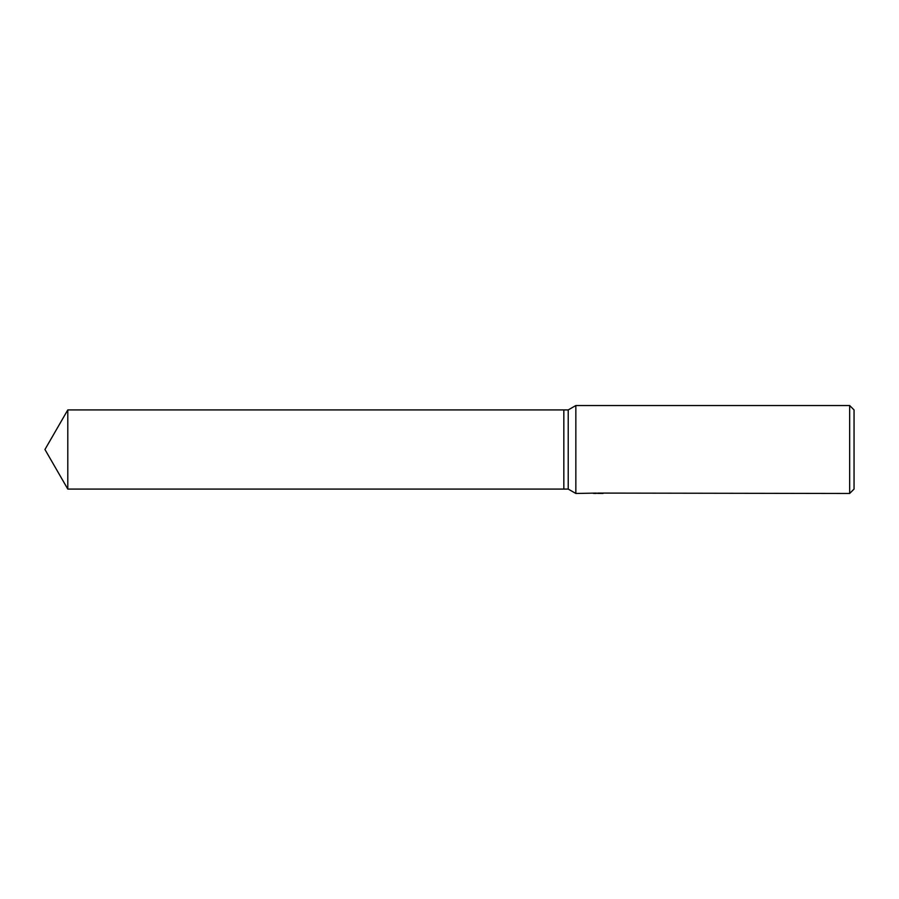 <?xml version="1.0" encoding="UTF-8"?>
<svg xmlns="http://www.w3.org/2000/svg" width="899" height="899" viewBox="0 0 899 899"><rect width="100%" height="100%" fill="white"/><g stroke="black" fill="none" stroke-linecap="round" stroke-linejoin="round"><path stroke-width="1.35" d="M596.419 493.079L575.843 493.472L568.224 489.078L563.83 489.078L563.83 409.922L568.224 409.922L575.843 405.528L849.656 405.528L854.05 409.922L854.05 489.078L849.656 493.472L597.655 493.079M568.224 489.078L568.224 409.922M575.843 493.472L575.843 405.528M597.655 493.337L593.329 493.382M595.632 493.472L594.7 493.472M849.656 493.472L849.656 405.528M596.419 493.304L602.229 493.337M603.049 493.371C596.453 493.394 596.453 493.416 603.049 493.45M44.95 449.5L67.796 409.922L563.83 409.922L563.83 489.078L67.796 489.078L44.95 449.5M67.796 489.078L67.796 409.922"/></g></svg>

